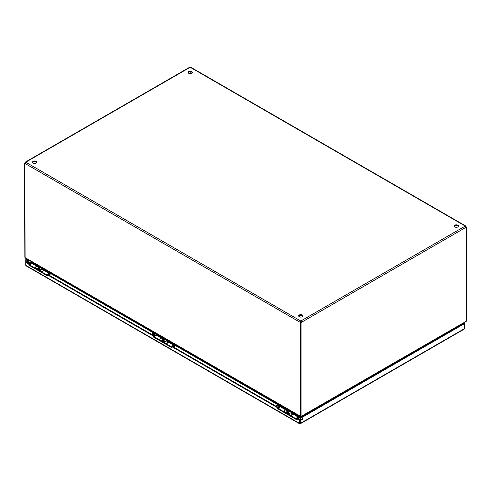 <?xml version="1.0" encoding="UTF-8"?>
<svg xmlns="http://www.w3.org/2000/svg" width="491" height="491" viewBox="0 0 491 491"><rect width="100%" height="100%" fill="white"/><g stroke="black" fill="none" stroke-linecap="round" stroke-linejoin="round"><path stroke-width="0.74" d="M296.257 418.51L296.773 418.209L299.86 419.995L299.35 420.29L296.257 418.51L296.257 419.504L277.685 408.782L277.685 407.782L278.194 407.487L172.347 346.376L171.838 346.671L171.838 347.671L153.26 336.943L153.26 335.948L153.775 335.654L153.775 336.648L171.838 347.076M153.26 336.943L153.775 336.648M278.194 407.487L278.194 408.487L296.257 418.915M299.35 420.29L299.35 423.285L299.94 423.623L299.86 419.995M153.26 335.948L47.412 274.837L47.412 275.832L28.834 265.109L28.834 264.109L25.747 262.329L26.256 262.034L29.35 263.814L29.35 264.815L47.412 275.242M47.412 274.837L47.922 274.543L153.775 335.654M277.685 407.782L171.838 346.671M28.834 264.109L29.35 263.814M28.834 265.109L29.35 264.815M277.685 408.782L278.194 408.487M26.612 265.821L25.747 265.318L25.747 259.653L26.256 259.948L27.392 259.291M301.603 419.67A0.921 0.528 -60 0 1 302.002 418.743A0.921 0.528 -60 0 1 302.714 418.498A0.921 0.528 -60 0 1 302.714 419.56A0.921 0.528 -60 0 1 301.793 420.087A0.921 0.528 -60 0 1 301.603 419.67M301.615 419.805A0.921 0.528 120 0 0 302.382 418.485M27.336 261.322A0.921 0.528 -60 0 1 27.735 260.396A0.921 0.528 -60 0 1 28.447 260.15A0.921 0.528 -60 0 1 28.447 261.212A0.921 0.528 -60 0 1 27.527 261.74A0.921 0.528 -60 0 1 27.336 261.322M27.349 261.457A0.921 0.528 120 0 0 28.11 260.138M299.86 422.984L299.35 423.285L299.94 423.623L300.523 423.285L300.523 418.295L464.388 323.692L464.118 322.857M26.256 262.034L26.256 259.948M26.882 258.996L25.747 259.653M299.94 423.033L300.013 418.001L463.878 323.391L463.608 323.152M463.878 323.305L464.388 323.01M299.94 423.623L463.522 329.179M463.878 323.391L464.388 323.692L464.388 328.675M300.013 422.984L300.523 423.285M300.013 418.001L300.523 418.295M36.739 162.509A2.136 1.234 0 0 0 34.665 161.57A2.136 1.234 0 0 0 32.584 162.509M33.149 163.086A2.136 1.234 180 0 1 32.523 162.214A2.136 1.234 180 0 1 34.665 160.974A2.136 1.234 180 0 1 36.8 162.214A2.136 1.234 180 0 1 35.481 163.35A2.136 1.234 180 0 1 33.149 163.086M192.276 72.711A2.136 1.234 0 0 0 190.201 71.772A2.136 1.234 0 0 0 188.121 72.711M188.685 73.288A2.136 1.234 180 0 1 188.059 72.416A2.136 1.234 180 0 1 190.201 71.183A2.136 1.234 180 0 1 192.337 72.416A2.136 1.234 180 0 1 191.017 73.558A2.136 1.234 180 0 1 188.685 73.288M302.879 316.161A2.136 1.234 0 0 0 300.799 315.222A2.136 1.234 0 0 0 298.724 316.161M299.289 316.738A2.136 1.234 180 0 1 298.663 315.866A2.136 1.234 180 0 1 300.799 314.633A2.136 1.234 180 0 1 302.941 315.866A2.136 1.234 180 0 1 301.621 317.008A2.136 1.234 180 0 1 299.289 316.738M458.416 226.363A2.136 1.234 0 0 0 456.335 225.424A2.136 1.234 0 0 0 454.261 226.363M454.826 226.94A2.136 1.234 180 0 1 454.2 226.069A2.136 1.234 180 0 1 456.335 224.835A2.136 1.234 180 0 1 458.477 226.069A2.136 1.234 180 0 1 457.158 227.21A2.136 1.234 180 0 1 454.826 226.94M300.879 416.546L466.119 321.353L301.241 416.89L301.241 417.295M457.502 326.675L457.845 326.877M301.057 416.65L301.057 322.722L300.547 322.427L300.547 416.356L301.388 416.46L300.879 416.755L300.879 417.503M33.235 262.973L33.014 263.354M38.378 266.447L45.375 270.486M50.733 273.585L157.445 335.187M162.803 338.287L169.8 342.325M175.164 345.418L281.871 407.027M287.229 410.12L294.232 414.165M299.59 417.258L300.443 417.749M25.182 163.343A0.681 0.393 -60 0 1 25.059 163.374L24.55 163.08A0.681 0.393 120 0 0 25.102 162.582L25.833 162.165L25.102 163.521A0.681 0.393 60 0 1 24.845 163.564L25.09 257.959L300.363 416.89L300.363 417.706M300.725 417.589L300.725 416.46L300.216 416.46L300.725 416.755M32.946 262.636L33.02 263.102M466.119 321.353L466.45 321.163L466.45 227.235A0.681 0.393 -60 0 1 465.898 227.376L465.167 226.118L465.578 225.909L190.901 67.322M24.881 257.499L300.547 416.307M24.55 163.08L24.845 257.18M466.155 227.063L465.738 227.026M24.845 163.564L25.164 163.386M25.422 162.055L25.833 162.165A0.681 0.393 180 0 1 25.833 162.257L300.719 320.967L300.504 321.93A0.681 0.393 -120 0 0 300.762 322.274L300.247 322.569A0.681 0.393 60 0 1 299.989 322.225L300.719 320.967A0.681 0.393 180 0 1 300.885 320.967L465.167 226.118A0.681 0.393 180 0 1 465.167 226.02L465.898 226.443A0.681 0.393 -120 0 0 466.155 226.787M465.898 226.443L465.536 226.646M190.238 71.772L190.238 73.65M191.011 67.733L190.281 67.316A0.681 0.393 180 0 1 190.115 67.316L189.391 67.733M465.763 227.075A0.681 0.393 120 0 0 465.941 226.94L466.45 227.235M300.885 321.556L300.885 320.967L301.609 322.225L300.885 321.556A0.681 0.393 0 0 0 300.719 321.556M465.898 227.376L301.609 322.225A0.681 0.393 -60 0 1 301.057 322.722M300.547 322.427A0.681 0.393 120 0 0 301.1 321.93M300.504 321.93L299.989 322.225L25.102 163.521M300.247 322.569L300.247 416.478M25.464 162.791L25.102 162.582M30.945 263.483L30.602 262.998C29.65 261.82 28.619 261.513 27.508 262.077L27.03 262.476M28.116 262.427A0.761 0.442 180 0 1 28.944 262.329A0.761 0.442 180 0 1 29.417 262.734A0.761 0.442 180 0 1 28.65 263.176A0.761 0.442 180 0 1 27.889 262.734A0.761 0.442 180 0 1 28.116 262.427M29.135 264.735L30.178 265.072M30.595 264.035L29.135 263.857M37.672 269.369A0.878 0.509 120 0 0 37.77 269.369A0.878 0.509 120 0 0 38.003 269.277M38.611 268.209A0.878 0.509 120 0 0 38.574 267.976A0.878 0.509 120 0 0 38.562 267.951L38.691 268.264M38.721 268.344A0.614 0.35 120 0 0 38.016 269.283A0.614 0.35 120 0 0 38.163 269.314M40.698 269.424A0.614 0.35 120 0 0 40.09 269.774M41.305 269.467L41.164 269.381A0.878 0.509 120 0 0 40.943 269.344A0.878 0.509 120 0 0 40.102 270.504A0.878 0.509 120 0 0 40.139 270.737A0.878 0.509 120 0 0 40.28 270.903L40.428 270.989M49.266 274.359A0.878 0.509 120 0 0 49.223 274.125A0.878 0.509 120 0 0 49.082 273.953A0.878 0.509 120 0 0 48.112 274.647M49.26 275.31L49.462 274.702L48.848 275.077M30.688 263.305A1.166 0.675 -60 0 0 30.595 263.016L30.816 263.409M29.264 263.765L30.552 262.802L30.755 263.366M30.166 265.287A1.491 0.859 -60 0 1 30.81 263.777A1.491 0.859 -60 0 1 31.964 263.366L37.028 266.288A1.491 0.859 -60 0 1 37.077 266.318M35.229 268.209A1.491 0.859 -60 0 1 35.868 266.699A1.491 0.859 -60 0 1 37.028 266.288M49.284 274.279A0.914 0.528 120 0 0 49.1 273.923A0.914 0.528 120 0 0 48.093 274.641M42.527 272.425A1.491 0.859 -60 0 1 43.171 270.909A1.491 0.859 -60 0 1 44.325 270.504L49.388 273.426A1.491 0.859 -60 0 1 49.695 274.107L49.309 274.334M47.719 274.659A1.491 0.859 -60 0 1 49.388 273.426M45.025 270.909L45.54 270.246L38.243 266.03L37.727 266.693M49.425 274.622L50.763 272.787M51.058 272.953L50.941 273.223A0.976 0.565 -60 0 1 50.69 273.634L49.284 275.328M32.664 263.771L33.296 262.838M47.676 271.001A1.221 0.706 180 0 1 47.13 270.823L47.13 270.688M31.436 261.629L47.13 270.823M31.436 261.764A1.221 0.706 180 0 1 31.117 261.445M38.531 266.196A0.976 0.565 -60 0 1 38.329 266.503L38.028 266.865M279.802 407.162L279.459 406.671C278.507 405.492 277.476 405.192 276.365 405.756L275.887 406.155M276.967 406.1A0.761 0.442 180 0 1 277.802 406.008A0.761 0.442 180 0 1 278.274 406.413A0.761 0.442 180 0 1 277.507 406.855A0.761 0.442 180 0 1 276.746 406.413A0.761 0.442 180 0 1 276.967 406.1M277.992 408.414L279.035 408.751M279.453 407.714L277.992 407.536M286.566 413.048A0.878 0.509 120 0 0 286.627 413.041A0.878 0.509 120 0 0 286.861 412.956A0.614 0.35 120 0 0 287.02 412.986M287.579 412.023A0.614 0.35 120 0 0 286.873 412.962L287.204 413.152M289.555 413.103A0.614 0.35 120 0 0 288.978 413.397M290.199 413.164L290.021 413.06A0.878 0.509 120 0 0 289.8 413.023A0.878 0.509 120 0 0 288.96 414.177A0.878 0.509 120 0 0 288.996 414.41A0.878 0.509 120 0 0 289.138 414.582L289.316 414.686M298.117 418.031A0.878 0.509 120 0 0 298.08 417.798A0.878 0.509 120 0 0 297.939 417.632A0.878 0.509 120 0 0 296.969 418.326M298.111 418.989L298.313 418.381L297.706 418.749M279.545 406.978A1.166 0.675 -60 0 0 279.453 406.689L279.674 407.088M278.121 407.444L279.41 406.474L279.612 407.045M279.023 408.96A1.491 0.859 -60 0 1 279.667 407.45A1.491 0.859 -60 0 1 280.821 407.045L285.885 409.967A1.491 0.859 -60 0 1 285.952 410.01M284.08 411.881A1.491 0.859 -60 0 1 284.725 410.372A1.491 0.859 -60 0 1 285.885 409.967M298.141 417.951A0.914 0.528 120 0 0 297.957 417.602A0.914 0.528 120 0 0 296.951 418.314M291.384 416.098A1.491 0.859 -60 0 1 292.028 414.588A1.491 0.859 -60 0 1 293.182 414.177L298.246 417.098A1.491 0.859 -60 0 1 298.553 417.786L298.166 418.007M296.576 418.326A1.491 0.859 -60 0 1 298.246 417.098M293.882 414.582L294.397 413.919L287.094 409.709L286.584 410.366M298.283 418.295L299.62 416.46M299.915 416.632L299.798 416.902A0.976 0.565 -60 0 1 299.547 417.313L298.141 419.001M281.521 407.444L282.153 406.511M296.533 414.68A1.221 0.706 180 0 1 295.981 414.496L295.981 414.361M280.293 405.302L295.981 414.496M280.293 405.437A1.221 0.706 180 0 1 279.974 405.124M287.388 409.875A0.976 0.565 -60 0 1 287.186 410.175L286.885 410.544M284.203 411.955L284.24 411.722A1.491 0.859 -60 0 1 284.958 410.359A1.491 0.859 -60 0 1 286.02 410.046L287.996 411.182A1.491 0.859 -60 0 1 288.235 412.336M286.179 413.097L286.21 412.863A1.491 0.859 -60 0 1 286.934 411.495A1.491 0.859 -60 0 1 287.996 411.182M291.261 416.03L291.298 415.797A1.491 0.859 -60 0 1 292.016 414.435A1.491 0.859 -60 0 1 293.078 414.122L291.108 412.98A1.491 0.859 120 0 0 290.046 413.293A1.491 0.859 120 0 0 289.322 414.662L289.291 414.889M286.554 413.127L286.83 413.287A0.914 0.528 120 0 0 287.204 413.244M287.898 412.139A0.914 0.528 120 0 0 287.708 411.685A0.914 0.528 120 0 0 287.057 411.875A0.914 0.528 120 0 0 286.615 412.71L286.529 413.299M288.076 411.243L288.622 410.924M288.996 413.796L288.972 413.25L287.591 412.452L287.18 412.71L288.567 413.508L288.591 414.06A2.885 1.669 120 0 0 288.665 414.527M287.18 412.71L287.204 413.256A2.885 1.669 120 0 0 287.278 413.729M288.972 413.25L288.567 413.508M35.315 268.258L35.346 268.031A1.491 0.859 -60 0 1 36.07 266.662A1.491 0.859 -60 0 1 37.132 266.349L39.102 267.485A1.491 0.859 -60 0 1 39.341 268.645M37.285 269.399L37.322 269.166A1.491 0.859 -60 0 1 38.04 267.804A1.491 0.859 -60 0 1 39.102 267.485M42.373 272.333L42.404 272.1A1.491 0.859 -60 0 1 43.128 270.737A1.491 0.859 -60 0 1 44.19 270.424L42.214 269.283A1.491 0.859 120 0 0 41.152 269.596A1.491 0.859 120 0 0 40.428 270.964L40.397 271.192M37.666 269.43L37.936 269.59A0.914 0.528 120 0 0 38.316 269.547A2.885 1.669 120 0 0 38.39 270.032M39.004 268.448A0.914 0.528 120 0 0 38.814 267.988A0.914 0.528 120 0 0 38.163 268.178A0.914 0.528 120 0 0 37.721 269.019L37.641 269.602M39.188 267.546L39.734 267.233M40.109 270.099L40.078 269.553L38.697 268.755L38.292 269.013L39.673 269.811L39.697 270.363A2.885 1.669 120 0 0 39.771 270.829M38.292 269.013L38.316 269.565L39.697 270.363M40.078 269.553L39.673 269.811M155.377 335.322L155.027 334.831C154.076 333.659 153.045 333.352 151.94 333.917L151.455 334.316M152.541 334.261A0.761 0.442 180 0 1 153.37 334.168A0.761 0.442 180 0 1 153.843 334.574A0.761 0.442 180 0 1 153.082 335.015A0.761 0.442 180 0 1 152.32 334.574A0.761 0.442 180 0 1 152.541 334.261M153.56 336.574L154.61 336.912M155.027 335.875L153.56 335.697M162.14 341.208A0.878 0.509 120 0 0 162.196 341.202A0.878 0.509 120 0 0 162.429 341.116A0.614 0.35 120 0 0 162.595 341.147M163.153 340.183A0.614 0.35 120 0 0 162.441 341.122L162.773 341.313M165.129 341.263A0.614 0.35 120 0 0 164.553 341.558M165.768 341.325L165.59 341.22A0.878 0.509 120 0 0 165.375 341.184A0.878 0.509 120 0 0 164.528 342.344A0.878 0.509 120 0 0 164.571 342.577A0.878 0.509 120 0 0 164.712 342.743L164.89 342.847M173.691 346.192A0.878 0.509 120 0 0 173.648 345.965A0.878 0.509 120 0 0 173.507 345.793A0.878 0.509 120 0 0 172.537 346.486M173.685 347.149L173.888 346.542L173.274 346.91M155.113 335.144A1.166 0.675 -60 0 0 155.027 334.85L155.248 335.249M153.689 335.605L154.984 334.635L155.181 335.206M154.597 337.127A1.491 0.859 -60 0 1 155.236 335.611A1.491 0.859 -60 0 1 156.396 335.206L161.453 338.127A1.491 0.859 -60 0 1 161.521 338.17M159.655 340.048A1.491 0.859 -60 0 1 160.299 338.532A1.491 0.859 -60 0 1 161.453 338.127M173.716 346.112A0.914 0.528 120 0 0 173.526 345.762A0.914 0.528 120 0 0 172.519 346.474M166.952 344.259A1.491 0.859 -60 0 1 167.597 342.749A1.491 0.859 -60 0 1 168.757 342.344L173.814 345.265A1.491 0.859 -60 0 1 174.121 345.946L173.734 346.167M172.151 346.493A1.491 0.859 -60 0 1 173.814 345.265M169.456 342.743L169.966 342.08L162.668 337.869L162.153 338.532M173.851 346.462L175.189 344.621M175.483 344.792L175.373 345.063A0.976 0.565 -60 0 1 175.121 345.474L173.716 347.168M157.095 335.611L157.721 334.672M172.102 342.841A1.221 0.706 180 0 1 171.555 342.657L171.555 342.528M155.862 333.469L171.555 342.657M155.862 333.598A1.221 0.706 180 0 1 155.549 333.285M162.957 338.035A0.976 0.565 -60 0 1 162.76 338.342L162.453 338.704M159.778 340.116L159.808 339.889A1.491 0.859 -60 0 1 160.532 338.52A1.491 0.859 -60 0 1 161.594 338.207L163.564 339.349A1.491 0.859 -60 0 1 163.81 340.502M161.748 341.257L161.785 341.024A1.491 0.859 -60 0 1 162.503 339.662A1.491 0.859 -60 0 1 163.564 339.349M166.836 344.191L166.866 343.958A1.491 0.859 -60 0 1 167.591 342.595A1.491 0.859 -60 0 1 168.652 342.282L166.676 341.141A1.491 0.859 120 0 0 165.614 341.454A1.491 0.859 120 0 0 164.896 342.822L164.859 343.049M162.128 341.288L162.398 341.448A0.914 0.528 120 0 0 162.779 341.405M163.466 340.306A0.914 0.528 120 0 0 163.276 339.846A0.914 0.528 120 0 0 162.625 340.036A0.914 0.528 120 0 0 162.183 340.877L162.104 341.46M163.65 339.404L164.197 339.091M164.571 341.957L164.546 341.411L163.159 340.613L162.754 340.871L164.135 341.668L164.16 342.221A2.885 1.669 120 0 0 164.233 342.687M162.754 340.871L162.779 341.423A2.885 1.669 120 0 0 162.852 341.889M164.546 341.411L164.135 341.668M25.747 265.318L299.35 423.285M30.381 262.556L31.596 261.856M32.025 262.102L30.608 262.924M459.288 325.643L459.637 325.846M459.202 326.092L458.858 325.895M465.167 226.02L190.281 67.316M190.115 67.316L25.833 162.165M29.89 263.943A0.878 0.509 120 0 0 29.73 264.52A0.878 0.509 120 0 0 29.89 264.907M45.436 270.412L50.499 273.334M45.54 270.246L50.598 273.168M33.075 263.274L38.138 266.196M33.179 263.108L38.243 266.03M278.747 407.622A0.878 0.509 120 0 0 278.587 408.193A0.878 0.509 120 0 0 278.747 408.58M294.293 414.091L299.35 417.012M294.397 413.919L299.455 416.841M281.932 406.953L286.996 409.875M282.037 406.787L287.094 409.709M284.24 411.722L286.21 412.863M289.322 414.662L291.298 415.797M287.204 413.256L288.591 414.06M35.346 268.031L37.322 269.166M40.428 270.964L42.404 272.1M154.321 335.783A0.878 0.509 120 0 0 154.162 336.353A0.878 0.509 120 0 0 154.321 336.746M169.868 342.252L174.925 345.173M169.966 342.08L175.029 345.001M157.507 335.114L162.564 338.035M157.611 334.948L162.668 337.869M159.808 339.889L161.785 341.024M164.896 342.822L166.866 343.958M162.779 341.423L164.16 342.221M299.492 423.715L26.029 265.827M464.105 329.185L300.382 423.715M189.501 67.322L25.428 162.048M299.455 315.498L299.455 316.824M302.143 315.498L302.143 316.824M38.077 269.326L37.77 269.369M38.623 268.227L40.636 269.387M40.544 269.399L40.943 269.344M49.462 274.702L49.223 274.125M286.934 412.999L286.627 413.041M287.481 411.906L289.487 413.066M289.402 413.072L289.8 413.023M298.313 418.381L298.08 417.798M162.509 341.159L162.196 341.202M163.055 340.067L165.062 341.227M164.976 341.239L165.375 341.184M173.888 346.542L173.648 345.965"/></g></svg>
